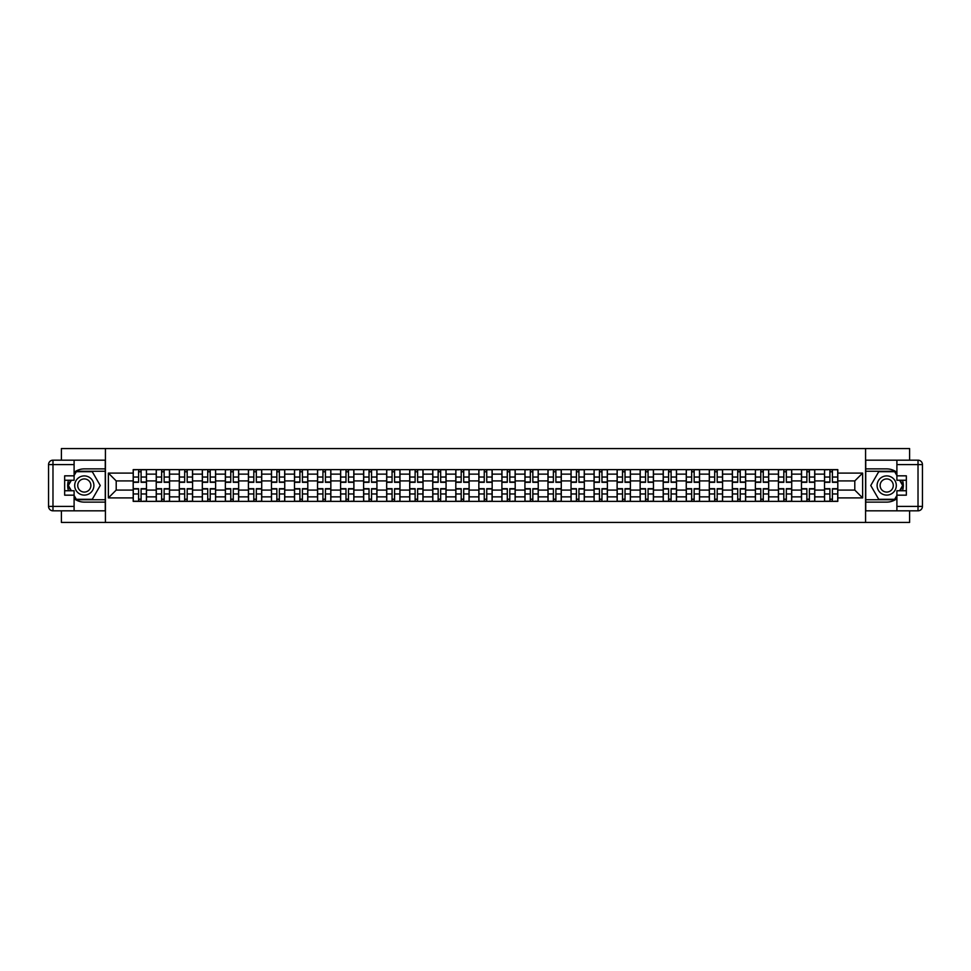 <?xml version="1.0" encoding="UTF-8"?>
<svg xmlns="http://www.w3.org/2000/svg" width="971" height="971" viewBox="0 0 971 971"><rect width="100%" height="100%" fill="white"/><g stroke="black" fill="none" stroke-linecap="round" stroke-linejoin="round"><path stroke-width="1.46" d="M61.404 510.831L61.404 522.434L909.596 522.434L909.596 510.831M909.596 460.169L909.596 448.566L61.404 448.566L61.404 460.169M156.234 501.376L156.234 474.127L146.487 474.127L146.487 501.376M146.487 474.127L146.487 469.624M156.234 474.127L156.234 469.624M169.537 469.624L169.537 501.376M179.283 501.376L179.283 469.624M192.574 469.624L192.574 501.376M202.32 501.376L202.32 469.624M215.623 469.624L215.623 501.376M225.369 501.376L225.369 469.624M238.66 469.624L238.66 501.376M248.418 501.376L248.418 469.624M261.709 469.624L261.709 501.376M271.455 501.376L271.455 469.624M284.746 469.624L284.746 501.376M294.504 501.376L294.504 469.624M307.795 469.624L307.795 501.376M317.541 501.376L317.541 469.624M330.844 469.624L330.844 501.376M340.59 501.376L340.59 469.624M353.881 469.624L353.881 501.376M363.627 501.376L363.627 469.624M376.93 469.624L376.93 501.376M386.676 501.376L386.676 469.624M399.967 469.624L399.967 501.376M409.726 501.376L409.726 469.624M423.016 469.624L423.016 501.376M432.763 501.376L432.763 469.624M446.065 469.624L446.065 501.376M455.812 501.376L455.812 469.624M469.102 469.624L469.102 501.376M478.849 501.376L478.849 469.624M492.151 469.624L492.151 501.376M501.898 501.376L501.898 469.624M515.188 469.624L515.188 501.376M524.935 501.376L524.935 469.624M538.237 469.624L538.237 501.376M547.984 501.376L547.984 469.624M561.274 469.624L561.274 501.376M571.033 501.376L571.033 469.624M584.324 469.624L584.324 501.376M594.07 501.376L594.07 469.624M607.373 469.624L607.373 501.376M617.119 501.376L617.119 469.624M630.41 469.624L630.41 501.376M640.156 501.376L640.156 469.624M653.459 469.624L653.459 501.376M663.205 501.376L663.205 469.624M676.496 469.624L676.496 501.376M686.254 501.376L686.254 469.624M699.545 469.624L699.545 501.376M709.291 501.376L709.291 469.624M722.582 469.624L722.582 501.376M732.34 501.376L732.34 469.624M745.631 469.624L745.631 501.376M755.377 501.376L755.377 469.624M768.68 469.624L768.68 501.376M778.426 501.376L778.426 469.624M791.717 469.624L791.717 501.376M801.463 501.376L801.463 469.624M814.766 469.624L814.766 501.376M824.513 501.376L824.513 469.624M824.513 490.076L814.766 490.076M801.463 490.076L791.717 490.076M778.426 490.076L768.68 490.076M755.377 490.076L745.631 490.076M732.34 490.076L722.582 490.076M709.291 490.076L699.545 490.076M686.254 490.076L676.496 490.076M663.205 490.076L653.459 490.076M640.156 490.076L630.41 490.076M617.119 490.076L607.373 490.076M594.07 490.076L584.324 490.076M571.033 490.076L561.274 490.076M547.984 490.076L538.237 490.076M524.935 490.076L515.188 490.076M501.898 490.076L492.151 490.076M478.849 490.076L469.102 490.076M455.812 490.076L446.065 490.076M432.763 490.076L423.016 490.076M409.726 490.076L399.967 490.076M386.676 490.076L376.93 490.076M363.627 490.076L353.881 490.076M340.59 490.076L330.844 490.076M317.541 490.076L307.795 490.076M294.504 490.076L284.746 490.076M271.455 490.076L261.709 490.076M248.418 490.076L238.66 490.076M225.369 490.076L215.623 490.076M202.32 490.076L192.574 490.076M179.283 490.076L169.537 490.076M156.234 490.076L146.487 490.076M824.513 480.924L814.766 480.924M801.463 480.924L791.717 480.924M778.426 480.924L768.68 480.924M755.377 480.924L745.631 480.924M732.34 480.924L722.582 480.924M709.291 480.924L699.545 480.924M686.254 480.924L676.496 480.924M663.205 480.924L653.459 480.924M640.156 480.924L630.41 480.924M617.119 480.924L607.373 480.924M594.07 480.924L584.324 480.924M571.033 480.924L561.274 480.924M547.984 480.924L538.237 480.924M524.935 480.924L515.188 480.924M501.898 480.924L492.151 480.924M478.849 480.924L469.102 480.924M455.812 480.924L446.065 480.924M432.763 480.924L423.016 480.924M409.726 480.924L399.967 480.924M386.676 480.924L376.93 480.924M363.627 480.924L353.881 480.924M340.59 480.924L330.844 480.924M317.541 480.924L307.795 480.924M294.504 480.924L284.746 480.924M271.455 480.924L261.709 480.924M248.418 480.924L238.66 480.924M225.369 480.924L215.623 480.924M202.32 480.924L192.574 480.924M179.283 480.924L169.537 480.924M156.234 480.924L146.487 480.924M116.204 490.076L133.197 490.076L133.197 480.924L116.204 480.924L116.204 490.076L108.376 497.905L108.376 473.095L133.197 473.095L133.197 480.924M837.803 480.924L837.803 490.076L854.796 490.076L854.796 480.924L837.803 480.924L837.803 469.624L133.197 469.624L133.197 473.095M837.803 473.095L862.624 473.095L862.624 497.905L837.803 497.905L837.803 490.076M133.197 490.076L133.197 501.376L837.803 501.376L837.803 497.905M133.197 497.905L108.376 497.905M865.574 522.434L865.574 448.566M105.426 522.434L105.426 448.566M141.098 499.167L138.586 499.167M138.586 471.833L141.098 471.833M164.135 499.167L161.623 499.167M161.623 471.833L164.135 471.833M187.185 499.167L184.672 499.167M184.672 471.833L187.185 471.833M210.221 499.167L207.721 499.167M207.721 471.833L210.221 471.833M233.271 499.167L230.758 499.167M230.758 471.833L233.271 471.833M256.32 499.167L253.807 499.167M253.807 471.833L256.32 471.833M279.357 499.167L276.844 499.167M276.844 471.833L279.357 471.833M302.406 499.167L299.893 499.167M299.893 471.833L302.406 471.833M325.443 499.167L322.93 499.167M322.93 471.833L325.443 471.833M348.492 499.167L345.979 499.167M345.979 471.833L348.492 471.833M371.541 499.167L369.029 499.167M369.029 471.833L371.541 471.833M394.578 499.167L392.066 499.167M392.066 471.833L394.578 471.833M417.627 499.167L415.115 499.167M415.115 471.833L417.627 471.833M440.664 499.167L438.152 499.167M438.152 471.833L440.664 471.833M463.713 499.167L461.201 499.167M461.201 471.833L463.713 471.833M486.75 499.167L484.25 499.167M484.25 471.833L486.75 471.833M509.799 499.167L507.287 499.167M507.287 471.833L509.799 471.833M532.848 499.167L530.336 499.167M530.336 471.833L532.848 471.833M555.885 499.167L553.373 499.167M553.373 471.833L555.885 471.833M578.934 499.167L576.422 499.167M576.422 471.833L578.934 471.833M601.971 499.167L599.459 499.167M599.459 471.833L601.971 471.833M625.021 499.167L622.508 499.167M622.508 471.833L625.021 471.833M648.07 499.167L645.557 499.167M645.557 471.833L648.07 471.833M671.107 499.167L668.594 499.167M668.594 471.833L671.107 471.833M694.156 499.167L691.643 499.167M691.643 471.833L694.156 471.833M717.193 499.167L714.68 499.167M714.68 471.833L717.193 471.833M740.242 499.167L737.729 499.167M737.729 471.833L740.242 471.833M763.279 499.167L760.779 499.167M760.779 471.833L763.279 471.833M786.328 499.167L783.815 499.167M783.815 471.833L786.328 471.833M809.377 499.167L806.865 499.167M806.865 471.833L809.377 471.833M832.414 499.167L829.902 499.167M829.902 471.833L832.414 471.833M108.376 473.095L116.204 480.924M854.796 490.076L862.624 497.905M854.796 480.924L862.624 473.095M141.098 482.32L141.098 469.77L146.415 469.77L146.415 482.32L141.098 482.32M138.586 471.688L141.098 471.688M136.365 469.77L133.27 469.77L133.27 482.32L138.586 482.32L138.586 469.77L141.098 469.77M138.586 488.68L138.586 501.23L133.27 501.23L133.27 488.68L138.586 488.68M141.098 499.312L138.586 499.312M143.307 501.23L146.415 501.23L146.415 488.68L141.098 488.68L141.098 501.23L136.365 501.23M164.135 482.32L164.135 469.77L169.452 469.77L169.452 482.32L164.135 482.32M161.623 471.688L164.135 471.688M159.414 469.77L156.307 469.77L156.307 482.32L161.623 482.32L161.623 469.77L164.135 469.77M187.185 482.32L187.185 469.77L192.501 469.77L192.501 482.32L187.185 482.32M184.672 471.688L187.185 471.688M182.451 469.77L179.356 469.77L179.356 482.32L184.672 482.32L184.672 469.77L187.185 469.77M74.099 498.621A16.616 16.616 0 0 0 84.295 502.116L105.269 502.116L105.269 510.831L52.98 510.831A4.43 4.43 0 0 1 48.55 506.401L48.55 464.599A4.43 4.43 0 0 1 52.98 460.169L74.099 460.169L74.099 480.257L64.656 480.257M74.099 460.169L105.269 460.169L105.269 468.884L84.295 468.884A16.616 16.616 0 0 0 74.099 472.379M68.528 480.257A16.616 16.616 0 0 0 68.528 490.743M105.269 502.116L105.269 468.884M64.656 490.743L74.099 490.743L74.099 510.831M74.099 475.826L64.656 475.826L64.656 495.174L74.099 495.174M105.269 471.251L76.066 471.251L74.099 474.649M74.099 496.351L76.066 499.749L105.269 499.749M70.871 480.257L67.836 485.5L70.871 490.743M896.901 472.379A16.616 16.616 0 0 0 886.705 468.884L865.731 468.884L865.731 460.169L918.02 460.169A4.43 4.43 0 0 1 922.45 464.599L922.45 506.401A4.43 4.43 0 0 1 918.02 510.831L896.901 510.831L896.901 490.743L906.344 490.743M896.901 510.831L865.731 510.831L865.731 502.116L886.705 502.116A16.616 16.616 0 0 0 896.901 498.621M902.472 490.743A16.616 16.616 0 0 0 902.472 480.257M865.731 468.884L865.731 502.116M906.344 480.257L896.901 480.257L896.901 460.169M896.901 495.174L906.344 495.174L906.344 475.826L896.901 475.826M865.731 499.749L894.934 499.749L896.901 496.351M896.901 474.649L894.934 471.251L865.731 471.251M900.129 490.743L903.164 485.5L900.129 480.257M74.694 485.5A9.601 9.601 0 0 0 84.295 495.101A9.601 9.601 0 0 0 93.896 485.5A9.601 9.601 0 0 0 84.295 475.899A9.601 9.601 0 0 0 74.694 485.5M77.729 485.5A6.579 6.579 0 0 0 84.295 492.079A6.579 6.579 0 0 0 90.873 485.5A6.579 6.579 0 0 0 84.295 478.921A6.579 6.579 0 0 0 77.729 485.5M74.099 475.535L76.321 471.688L92.269 471.688L100.244 485.5L92.269 499.312L76.321 499.312L74.099 495.465M71.381 490.743L68.346 485.5L71.381 480.257M877.104 485.5A9.601 9.601 0 0 0 886.705 495.101A9.601 9.601 0 0 0 896.306 485.5A9.601 9.601 0 0 0 886.705 475.899A9.601 9.601 0 0 0 877.104 485.5M880.127 485.5A6.579 6.579 0 0 0 886.705 492.079A6.579 6.579 0 0 0 893.271 485.5A6.579 6.579 0 0 0 886.705 478.921A6.579 6.579 0 0 0 880.127 485.5M896.901 495.465L894.679 499.312L878.731 499.312L870.756 485.5L878.731 471.688L894.679 471.688L896.901 475.535M899.619 480.257L902.654 485.5L899.619 490.743M161.623 488.68L161.623 501.23L156.307 501.23L156.307 488.68L161.623 488.68M164.135 499.312L161.623 499.312M166.357 501.23L169.452 501.23L169.452 488.68L164.135 488.68L164.135 501.23L159.414 501.23M184.672 488.68L184.672 501.23L179.356 501.23L179.356 488.68L184.672 488.68M187.185 499.312L184.672 499.312M189.394 501.23L192.501 501.23L192.501 488.68L187.185 488.68L187.185 501.23L182.451 501.23M210.221 482.32L210.221 469.77L215.55 469.77L215.55 482.32L210.221 482.32M207.721 471.688L210.221 471.688M205.5 469.77L202.393 469.77L202.393 482.32L207.721 482.32L207.721 469.77L210.221 469.77M233.271 482.32L233.271 469.77L238.587 469.77L238.587 482.32L233.271 482.32M230.758 471.688L233.271 471.688M228.549 469.77L225.442 469.77L225.442 482.32L230.758 482.32L230.758 469.77L233.271 469.77M256.32 482.32L256.32 469.77L261.636 469.77L261.636 482.32L256.32 482.32M253.807 471.688L256.32 471.688M251.586 469.77L248.491 469.77L248.491 482.32L253.807 482.32L253.807 469.77L256.32 469.77M207.721 488.68L207.721 501.23L202.393 501.23L202.393 488.68L207.721 488.68M210.221 499.312L207.721 499.312M212.443 501.23L215.55 501.23L215.55 488.68L210.221 488.68L210.221 501.23L205.5 501.23M230.758 488.68L230.758 501.23L225.442 501.23L225.442 488.68L230.758 488.68M233.271 499.312L230.758 499.312M235.492 501.23L238.587 501.23L238.587 488.68L233.271 488.68L233.271 501.23L228.549 501.23M253.807 488.68L253.807 501.23L248.491 501.23L248.491 488.68L253.807 488.68M256.32 499.312L253.807 499.312M258.529 501.23L261.636 501.23L261.636 488.68L256.32 488.68L256.32 501.23L251.586 501.23M279.357 482.32L279.357 469.77L284.673 469.77L284.673 482.32L279.357 482.32M276.844 471.688L279.357 471.688M274.635 469.77L271.528 469.77L271.528 482.32L276.844 482.32L276.844 469.77L279.357 469.77M276.844 488.68L276.844 501.23L271.528 501.23L271.528 488.68L276.844 488.68M279.357 499.312L276.844 499.312M281.578 501.23L284.673 501.23L284.673 488.68L279.357 488.68L279.357 501.23L274.635 501.23M302.406 482.32L302.406 469.77L307.722 469.77L307.722 482.32L302.406 482.32M299.893 471.688L302.406 471.688M297.672 469.77L294.577 469.77L294.577 482.32L299.893 482.32L299.893 469.77L302.406 469.77M299.893 488.68L299.893 501.23L294.577 501.23L294.577 488.68L299.893 488.68M302.406 499.312L299.893 499.312M304.615 501.23L307.722 501.23L307.722 488.68L302.406 488.68L302.406 501.23L297.672 501.23M325.443 482.32L325.443 469.77L330.771 469.77L330.771 482.32L325.443 482.32M322.93 471.688L325.443 471.688M320.721 469.77L317.614 469.77L317.614 482.32L322.93 482.32L322.93 469.77L325.443 469.77M322.93 488.68L322.93 501.23L317.614 501.23L317.614 488.68L322.93 488.68M325.443 499.312L322.93 499.312M327.664 501.23L330.771 501.23L330.771 488.68L325.443 488.68L325.443 501.23L320.721 501.23M348.492 482.32L348.492 469.77L353.808 469.77L353.808 482.32L348.492 482.32M345.979 471.688L348.492 471.688M343.77 469.77L340.663 469.77L340.663 482.32L345.979 482.32L345.979 469.77L348.492 469.77M345.979 488.68L345.979 501.23L340.663 501.23L340.663 488.68L345.979 488.68M348.492 499.312L345.979 499.312M350.713 501.23L353.808 501.23L353.808 488.68L348.492 488.68L348.492 501.23L343.77 501.23M371.541 482.32L371.541 469.77L376.857 469.77L376.857 482.32L371.541 482.32M369.029 471.688L371.541 471.688M366.807 469.77L363.712 469.77L363.712 482.32L369.029 482.32L369.029 469.77L371.541 469.77M394.578 482.32L394.578 469.77L399.894 469.77L399.894 482.32L394.578 482.32M392.066 471.688L394.578 471.688M389.857 469.77L386.749 469.77L386.749 482.32L392.066 482.32L392.066 469.77L394.578 469.77M417.627 482.32L417.627 469.77L422.943 469.77L422.943 482.32L417.627 482.32M415.115 471.688L417.627 471.688M412.893 469.77L409.798 469.77L409.798 482.32L415.115 482.32L415.115 469.77L417.627 469.77M440.664 482.32L440.664 469.77L445.98 469.77L445.98 482.32L440.664 482.32M438.152 471.688L440.664 471.688M435.943 469.77L432.835 469.77L432.835 482.32L438.152 482.32L438.152 469.77L440.664 469.77M463.713 482.32L463.713 469.77L469.029 469.77L469.029 482.32L463.713 482.32M461.201 471.688L463.713 471.688M458.98 469.77L455.885 469.77L455.885 482.32L461.201 482.32L461.201 469.77L463.713 469.77M486.75 482.32L486.75 469.77L492.079 469.77L492.079 482.32L486.75 482.32M484.25 471.688L486.75 471.688M482.029 469.77L478.921 469.77L478.921 482.32L484.25 482.32L484.25 469.77L486.75 469.77M369.029 488.68L369.029 501.23L363.712 501.23L363.712 488.68L369.029 488.68M371.541 499.312L369.029 499.312M373.75 501.23L376.857 501.23L376.857 488.68L371.541 488.68L371.541 501.23L366.807 501.23M392.066 488.68L392.066 501.23L386.749 501.23L386.749 488.68L392.066 488.68M394.578 499.312L392.066 499.312M396.799 501.23L399.894 501.23L399.894 488.68L394.578 488.68L394.578 501.23L389.857 501.23M415.115 488.68L415.115 501.23L409.798 501.23L409.798 488.68L415.115 488.68M417.627 499.312L415.115 499.312M419.836 501.23L422.943 501.23L422.943 488.68L417.627 488.68L417.627 501.23L412.893 501.23M438.152 488.68L438.152 501.23L432.835 501.23L432.835 488.68L438.152 488.68M440.664 499.312L438.152 499.312M442.885 501.23L445.98 501.23L445.98 488.68L440.664 488.68L440.664 501.23L435.943 501.23M461.201 488.68L461.201 501.23L455.885 501.23L455.885 488.68L461.201 488.68M463.713 499.312L461.201 499.312M465.922 501.23L469.029 501.23L469.029 488.68L463.713 488.68L463.713 501.23L458.98 501.23M484.25 488.68L484.25 501.23L478.921 501.23L478.921 488.68L484.25 488.68M486.75 499.312L484.25 499.312M488.971 501.23L492.079 501.23L492.079 488.68L486.75 488.68L486.75 501.23L482.029 501.23M509.799 482.32L509.799 469.77L515.115 469.77L515.115 482.32L509.799 482.32M507.287 471.688L509.799 471.688M505.078 469.77L501.971 469.77L501.971 482.32L507.287 482.32L507.287 469.77L509.799 469.77M507.287 488.68L507.287 501.23L501.971 501.23L501.971 488.68L507.287 488.68M509.799 499.312L507.287 499.312M512.02 501.23L515.115 501.23L515.115 488.68L509.799 488.68L509.799 501.23L505.078 501.23M532.848 482.32L532.848 469.77L538.165 469.77L538.165 482.32L532.848 482.32M530.336 471.688L532.848 471.688M528.115 469.77L525.02 469.77L525.02 482.32L530.336 482.32L530.336 469.77L532.848 469.77M530.336 488.68L530.336 501.23L525.02 501.23L525.02 488.68L530.336 488.68M532.848 499.312L530.336 499.312M535.057 501.23L538.165 501.23L538.165 488.68L532.848 488.68L532.848 501.23L528.115 501.23M555.885 482.32L555.885 469.77L561.202 469.77L561.202 482.32L555.885 482.32M553.373 471.688L555.885 471.688M551.164 469.77L548.057 469.77L548.057 482.32L553.373 482.32L553.373 469.77L555.885 469.77M553.373 488.68L553.373 501.23L548.057 501.23L548.057 488.68L553.373 488.68M555.885 499.312L553.373 499.312M558.107 501.23L561.202 501.23L561.202 488.68L555.885 488.68L555.885 501.23L551.164 501.23M578.934 482.32L578.934 469.77L584.251 469.77L584.251 482.32L578.934 482.32M576.422 471.688L578.934 471.688M574.201 469.77L571.106 469.77L571.106 482.32L576.422 482.32L576.422 469.77L578.934 469.77M576.422 488.68L576.422 501.23L571.106 501.23L571.106 488.68L576.422 488.68M578.934 499.312L576.422 499.312M581.144 501.23L584.251 501.23L584.251 488.68L578.934 488.68L578.934 501.23L574.201 501.23M601.971 482.32L601.971 469.77L607.288 469.77L607.288 482.32L601.971 482.32M599.459 471.688L601.971 471.688M597.25 469.77L594.143 469.77L594.143 482.32L599.459 482.32L599.459 469.77L601.971 469.77M599.459 488.68L599.459 501.23L594.143 501.23L594.143 488.68L599.459 488.68M601.971 499.312L599.459 499.312M604.193 501.23L607.288 501.23L607.288 488.68L601.971 488.68L601.971 501.23L597.25 501.23M625.021 482.32L625.021 469.77L630.337 469.77L630.337 482.32L625.021 482.32M622.508 471.688L625.021 471.688M620.287 469.77L617.192 469.77L617.192 482.32L622.508 482.32L622.508 469.77L625.021 469.77M622.508 488.68L622.508 501.23L617.192 501.23L617.192 488.68L622.508 488.68M625.021 499.312L622.508 499.312M627.23 501.23L630.337 501.23L630.337 488.68L625.021 488.68L625.021 501.23L620.287 501.23M648.07 482.32L648.07 469.77L653.386 469.77L653.386 482.32L648.07 482.32M645.557 471.688L648.07 471.688M643.336 469.77L640.229 469.77L640.229 482.32L645.557 482.32L645.557 469.77L648.07 469.77M645.557 488.68L645.557 501.23L640.229 501.23L640.229 488.68L645.557 488.68M648.07 499.312L645.557 499.312M650.279 501.23L653.386 501.23L653.386 488.68L648.07 488.68L648.07 501.23L643.336 501.23M671.107 482.32L671.107 469.77L676.423 469.77L676.423 482.32L671.107 482.32M668.594 471.688L671.107 471.688M666.385 469.77L663.278 469.77L663.278 482.32L668.594 482.32L668.594 469.77L671.107 469.77M668.594 488.68L668.594 501.23L663.278 501.23L663.278 488.68L668.594 488.68M671.107 499.312L668.594 499.312M673.328 501.23L676.423 501.23L676.423 488.68L671.107 488.68L671.107 501.23L666.385 501.23M694.156 482.32L694.156 469.77L699.472 469.77L699.472 482.32L694.156 482.32M691.643 471.688L694.156 471.688M689.422 469.77L686.327 469.77L686.327 482.32L691.643 482.32L691.643 469.77L694.156 469.77M691.643 488.68L691.643 501.23L686.327 501.23L686.327 488.68L691.643 488.68M694.156 499.312L691.643 499.312M696.365 501.23L699.472 501.23L699.472 488.68L694.156 488.68L694.156 501.23L689.422 501.23M717.193 482.32L717.193 469.77L722.509 469.77L722.509 482.32L717.193 482.32M714.68 471.688L717.193 471.688M712.471 469.77L709.364 469.77L709.364 482.32L714.68 482.32L714.68 469.77L717.193 469.77M714.68 488.68L714.68 501.23L709.364 501.23L709.364 488.68L714.68 488.68M717.193 499.312L714.68 499.312M719.414 501.23L722.509 501.23L722.509 488.68L717.193 488.68L717.193 501.23L712.471 501.23M740.242 482.32L740.242 469.77L745.558 469.77L745.558 482.32L740.242 482.32M737.729 471.688L740.242 471.688M735.508 469.77L732.413 469.77L732.413 482.32L737.729 482.32L737.729 469.77L740.242 469.77M737.729 488.68L737.729 501.23L732.413 501.23L732.413 488.68L737.729 488.68M740.242 499.312L737.729 499.312M742.451 501.23L745.558 501.23L745.558 488.68L740.242 488.68L740.242 501.23L735.508 501.23M763.279 482.32L763.279 469.77L768.607 469.77L768.607 482.32L763.279 482.32M760.779 471.688L763.279 471.688M758.557 469.77L755.45 469.77L755.45 482.32L760.779 482.32L760.779 469.77L763.279 469.77M760.779 488.68L760.779 501.23L755.45 501.23L755.45 488.68L760.779 488.68M763.279 499.312L760.779 499.312M765.5 501.23L768.607 501.23L768.607 488.68L763.279 488.68L763.279 501.23L758.557 501.23M786.328 482.32L786.328 469.77L791.644 469.77L791.644 482.32L786.328 482.32M783.815 471.688L786.328 471.688M781.606 469.77L778.499 469.77L778.499 482.32L783.815 482.32L783.815 469.77L786.328 469.77M783.815 488.68L783.815 501.23L778.499 501.23L778.499 488.68L783.815 488.68M786.328 499.312L783.815 499.312M788.549 501.23L791.644 501.23L791.644 488.68L786.328 488.68L786.328 501.23L781.606 501.23M809.377 482.32L809.377 469.77L814.693 469.77L814.693 482.32L809.377 482.32M806.865 471.688L809.377 471.688M804.643 469.77L801.548 469.77L801.548 482.32L806.865 482.32L806.865 469.77L809.377 469.77M806.865 488.68L806.865 501.23L801.548 501.23L801.548 488.68L806.865 488.68M809.377 499.312L806.865 499.312M811.586 501.23L814.693 501.23L814.693 488.68L809.377 488.68L809.377 501.23L804.643 501.23M832.414 482.32L832.414 469.77L837.73 469.77L837.73 482.32L832.414 482.32M829.902 471.688L832.414 471.688M827.693 469.77L824.585 469.77L824.585 482.32L829.902 482.32L829.902 469.77L832.414 469.77M829.902 488.68L829.902 501.23L824.585 501.23L824.585 488.68L829.902 488.68M832.414 499.312L829.902 499.312M834.635 501.23L837.73 501.23L837.73 488.68L832.414 488.68L832.414 501.23L827.693 501.23M801.463 474.127L791.717 474.127M778.426 474.127L768.68 474.127M755.377 474.127L745.631 474.127M732.34 474.127L722.582 474.127M709.291 474.127L699.545 474.127M686.254 474.127L676.496 474.127M663.205 474.127L653.459 474.127M640.156 474.127L630.41 474.127M617.119 474.127L607.373 474.127M594.07 474.127L584.324 474.127M571.033 474.127L561.274 474.127M547.984 474.127L538.237 474.127M524.935 474.127L515.188 474.127M501.898 474.127L492.151 474.127M478.849 474.127L469.102 474.127M455.812 474.127L446.065 474.127M432.763 474.127L423.016 474.127M409.726 474.127L399.967 474.127M386.676 474.127L376.93 474.127M363.627 474.127L353.881 474.127M340.59 474.127L330.844 474.127M317.541 474.127L307.795 474.127M294.504 474.127L284.746 474.127M271.455 474.127L261.709 474.127M248.418 474.127L238.66 474.127M225.369 474.127L215.623 474.127M202.32 474.127L192.574 474.127M179.283 474.127L169.537 474.127M824.513 474.127L814.766 474.127M801.463 496.873L791.717 496.873M778.426 496.873L768.68 496.873M755.377 496.873L745.631 496.873M732.34 496.873L722.582 496.873M709.291 496.873L699.545 496.873M686.254 496.873L676.496 496.873M663.205 496.873L653.459 496.873M640.156 496.873L630.41 496.873M617.119 496.873L607.373 496.873M594.07 496.873L584.324 496.873M571.033 496.873L561.274 496.873M547.984 496.873L538.237 496.873M524.935 496.873L515.188 496.873M501.898 496.873L492.151 496.873M478.849 496.873L469.102 496.873M455.812 496.873L446.065 496.873M432.763 496.873L423.016 496.873M409.726 496.873L399.967 496.873M386.676 496.873L376.93 496.873M363.627 496.873L353.881 496.873M340.59 496.873L330.844 496.873M317.541 496.873L307.795 496.873M294.504 496.873L284.746 496.873M271.455 496.873L261.709 496.873M248.418 496.873L238.66 496.873M225.369 496.873L215.623 496.873M202.32 496.873L192.574 496.873M179.283 496.873L169.537 496.873M156.234 496.873L146.487 496.873M824.513 496.873L814.766 496.873M141.098 482.017L146.415 482.017M141.098 477.028L146.415 477.028M133.27 482.017L138.586 482.017M133.27 477.028L138.586 477.028M138.586 488.983L133.27 488.983M138.586 493.972L133.27 493.972M146.415 488.983L141.098 488.983M146.415 493.972L141.098 493.972M164.135 482.017L169.452 482.017M164.135 477.028L169.452 477.028M156.307 482.017L161.623 482.017M156.307 477.028L161.623 477.028M187.185 482.017L192.501 482.017M187.185 477.028L192.501 477.028M179.356 482.017L184.672 482.017M179.356 477.028L184.672 477.028M74.099 464.599L52.98 464.599L52.98 506.401L74.099 506.401M48.55 464.599L52.98 464.599L52.98 460.169M52.98 510.831L52.98 506.401L48.55 506.401M896.901 506.401L918.02 506.401L918.02 464.599L896.901 464.599M922.45 506.401L918.02 506.401L918.02 510.831M918.02 460.169L918.02 464.599L922.45 464.599M161.623 488.983L156.307 488.983M161.623 493.972L156.307 493.972M169.452 488.983L164.135 488.983M169.452 493.972L164.135 493.972M184.672 488.983L179.356 488.983M184.672 493.972L179.356 493.972M192.501 488.983L187.185 488.983M192.501 493.972L187.185 493.972M210.221 482.017L215.55 482.017M210.221 477.028L215.55 477.028M202.393 482.017L207.721 482.017M202.393 477.028L207.721 477.028M233.271 482.017L238.587 482.017M233.271 477.028L238.587 477.028M225.442 482.017L230.758 482.017M225.442 477.028L230.758 477.028M256.32 482.017L261.636 482.017M256.32 477.028L261.636 477.028M248.491 482.017L253.807 482.017M248.491 477.028L253.807 477.028M207.721 488.983L202.393 488.983M207.721 493.972L202.393 493.972M215.55 488.983L210.221 488.983M215.55 493.972L210.221 493.972M230.758 488.983L225.442 488.983M230.758 493.972L225.442 493.972M238.587 488.983L233.271 488.983M238.587 493.972L233.271 493.972M253.807 488.983L248.491 488.983M253.807 493.972L248.491 493.972M261.636 488.983L256.32 488.983M261.636 493.972L256.32 493.972M279.357 482.017L284.673 482.017M279.357 477.028L284.673 477.028M271.528 482.017L276.844 482.017M271.528 477.028L276.844 477.028M276.844 488.983L271.528 488.983M276.844 493.972L271.528 493.972M284.673 488.983L279.357 488.983M284.673 493.972L279.357 493.972M302.406 482.017L307.722 482.017M302.406 477.028L307.722 477.028M294.577 482.017L299.893 482.017M294.577 477.028L299.893 477.028M299.893 488.983L294.577 488.983M299.893 493.972L294.577 493.972M307.722 488.983L302.406 488.983M307.722 493.972L302.406 493.972M325.443 482.017L330.771 482.017M325.443 477.028L330.771 477.028M317.614 482.017L322.93 482.017M317.614 477.028L322.93 477.028M322.93 488.983L317.614 488.983M322.93 493.972L317.614 493.972M330.771 488.983L325.443 488.983M330.771 493.972L325.443 493.972M348.492 482.017L353.808 482.017M348.492 477.028L353.808 477.028M340.663 482.017L345.979 482.017M340.663 477.028L345.979 477.028M345.979 488.983L340.663 488.983M345.979 493.972L340.663 493.972M353.808 488.983L348.492 488.983M353.808 493.972L348.492 493.972M371.541 482.017L376.857 482.017M371.541 477.028L376.857 477.028M363.712 482.017L369.029 482.017M363.712 477.028L369.029 477.028M394.578 482.017L399.894 482.017M394.578 477.028L399.894 477.028M386.749 482.017L392.066 482.017M386.749 477.028L392.066 477.028M417.627 482.017L422.943 482.017M417.627 477.028L422.943 477.028M409.798 482.017L415.115 482.017M409.798 477.028L415.115 477.028M440.664 482.017L445.98 482.017M440.664 477.028L445.98 477.028M432.835 482.017L438.152 482.017M432.835 477.028L438.152 477.028M463.713 482.017L469.029 482.017M463.713 477.028L469.029 477.028M455.885 482.017L461.201 482.017M455.885 477.028L461.201 477.028M486.75 482.017L492.079 482.017M486.75 477.028L492.079 477.028M478.921 482.017L484.25 482.017M478.921 477.028L484.25 477.028M369.029 488.983L363.712 488.983M369.029 493.972L363.712 493.972M376.857 488.983L371.541 488.983M376.857 493.972L371.541 493.972M392.066 488.983L386.749 488.983M392.066 493.972L386.749 493.972M399.894 488.983L394.578 488.983M399.894 493.972L394.578 493.972M415.115 488.983L409.798 488.983M415.115 493.972L409.798 493.972M422.943 488.983L417.627 488.983M422.943 493.972L417.627 493.972M438.152 488.983L432.835 488.983M438.152 493.972L432.835 493.972M445.98 488.983L440.664 488.983M445.98 493.972L440.664 493.972M461.201 488.983L455.885 488.983M461.201 493.972L455.885 493.972M469.029 488.983L463.713 488.983M469.029 493.972L463.713 493.972M484.25 488.983L478.921 488.983M484.25 493.972L478.921 493.972M492.079 488.983L486.75 488.983M492.079 493.972L486.75 493.972M509.799 482.017L515.115 482.017M509.799 477.028L515.115 477.028M501.971 482.017L507.287 482.017M501.971 477.028L507.287 477.028M507.287 488.983L501.971 488.983M507.287 493.972L501.971 493.972M515.115 488.983L509.799 488.983M515.115 493.972L509.799 493.972M532.848 482.017L538.165 482.017M532.848 477.028L538.165 477.028M525.02 482.017L530.336 482.017M525.02 477.028L530.336 477.028M530.336 488.983L525.02 488.983M530.336 493.972L525.02 493.972M538.165 488.983L532.848 488.983M538.165 493.972L532.848 493.972M555.885 482.017L561.202 482.017M555.885 477.028L561.202 477.028M548.057 482.017L553.373 482.017M548.057 477.028L553.373 477.028M553.373 488.983L548.057 488.983M553.373 493.972L548.057 493.972M561.202 488.983L555.885 488.983M561.202 493.972L555.885 493.972M578.934 482.017L584.251 482.017M578.934 477.028L584.251 477.028M571.106 482.017L576.422 482.017M571.106 477.028L576.422 477.028M576.422 488.983L571.106 488.983M576.422 493.972L571.106 493.972M584.251 488.983L578.934 488.983M584.251 493.972L578.934 493.972M601.971 482.017L607.288 482.017M601.971 477.028L607.288 477.028M594.143 482.017L599.459 482.017M594.143 477.028L599.459 477.028M599.459 488.983L594.143 488.983M599.459 493.972L594.143 493.972M607.288 488.983L601.971 488.983M607.288 493.972L601.971 493.972M625.021 482.017L630.337 482.017M625.021 477.028L630.337 477.028M617.192 482.017L622.508 482.017M617.192 477.028L622.508 477.028M622.508 488.983L617.192 488.983M622.508 493.972L617.192 493.972M630.337 488.983L625.021 488.983M630.337 493.972L625.021 493.972M648.07 482.017L653.386 482.017M648.07 477.028L653.386 477.028M640.229 482.017L645.557 482.017M640.229 477.028L645.557 477.028M645.557 488.983L640.229 488.983M645.557 493.972L640.229 493.972M653.386 488.983L648.07 488.983M653.386 493.972L648.07 493.972M671.107 482.017L676.423 482.017M671.107 477.028L676.423 477.028M663.278 482.017L668.594 482.017M663.278 477.028L668.594 477.028M668.594 488.983L663.278 488.983M668.594 493.972L663.278 493.972M676.423 488.983L671.107 488.983M676.423 493.972L671.107 493.972M694.156 482.017L699.472 482.017M694.156 477.028L699.472 477.028M686.327 482.017L691.643 482.017M686.327 477.028L691.643 477.028M691.643 488.983L686.327 488.983M691.643 493.972L686.327 493.972M699.472 488.983L694.156 488.983M699.472 493.972L694.156 493.972M717.193 482.017L722.509 482.017M717.193 477.028L722.509 477.028M709.364 482.017L714.68 482.017M709.364 477.028L714.68 477.028M714.68 488.983L709.364 488.983M714.68 493.972L709.364 493.972M722.509 488.983L717.193 488.983M722.509 493.972L717.193 493.972M740.242 482.017L745.558 482.017M740.242 477.028L745.558 477.028M732.413 482.017L737.729 482.017M732.413 477.028L737.729 477.028M737.729 488.983L732.413 488.983M737.729 493.972L732.413 493.972M745.558 488.983L740.242 488.983M745.558 493.972L740.242 493.972M763.279 482.017L768.607 482.017M763.279 477.028L768.607 477.028M755.45 482.017L760.779 482.017M755.45 477.028L760.779 477.028M760.779 488.983L755.45 488.983M760.779 493.972L755.45 493.972M768.607 488.983L763.279 488.983M768.607 493.972L763.279 493.972M786.328 482.017L791.644 482.017M786.328 477.028L791.644 477.028M778.499 482.017L783.815 482.017M778.499 477.028L783.815 477.028M783.815 488.983L778.499 488.983M783.815 493.972L778.499 493.972M791.644 488.983L786.328 488.983M791.644 493.972L786.328 493.972M809.377 482.017L814.693 482.017M809.377 477.028L814.693 477.028M801.548 482.017L806.865 482.017M801.548 477.028L806.865 477.028M806.865 488.983L801.548 488.983M806.865 493.972L801.548 493.972M814.693 488.983L809.377 488.983M814.693 493.972L809.377 493.972M832.414 482.017L837.73 482.017M832.414 477.028L837.73 477.028M824.585 482.017L829.902 482.017M824.585 477.028L829.902 477.028M829.902 488.983L824.585 488.983M829.902 493.972L824.585 493.972M837.73 488.983L832.414 488.983M837.73 493.972L832.414 493.972"/></g></svg>
